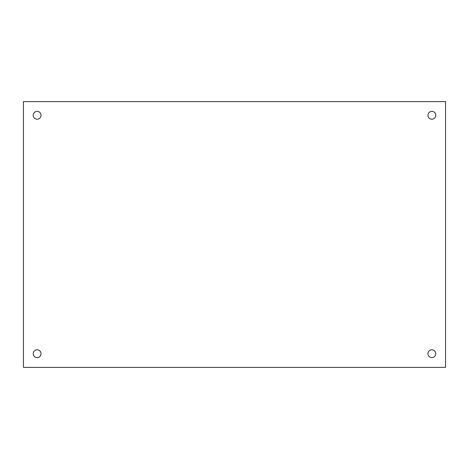 <?xml version="1.0" encoding="UTF-8"?>
<svg xmlns="http://www.w3.org/2000/svg" width="469" height="469" viewBox="0 0 469 469"><rect width="100%" height="100%" fill="white"/><g stroke="black" fill="none" stroke-linecap="round" stroke-linejoin="round"><path stroke-width="0.7" d="M41.038 353.702A3.91 3.91 0 0 1 35.175 357.091A3.91 3.91 0 0 1 35.175 350.32A3.91 3.91 0 0 1 41.038 353.702M435.777 353.702A3.91 3.91 0 0 1 429.915 357.091A3.91 3.91 0 0 1 429.915 350.32A3.91 3.91 0 0 1 435.777 353.702M41.038 115.298A3.91 3.91 0 0 1 35.175 118.68A3.91 3.91 0 0 1 35.175 111.909A3.91 3.91 0 0 1 41.038 115.298M435.777 115.298A3.91 3.91 0 0 1 429.915 118.68A3.91 3.91 0 0 1 429.915 111.909A3.91 3.91 0 0 1 435.777 115.298M23.45 367.385L445.55 367.385L445.55 101.615L23.45 101.615L23.45 367.385"/></g></svg>
